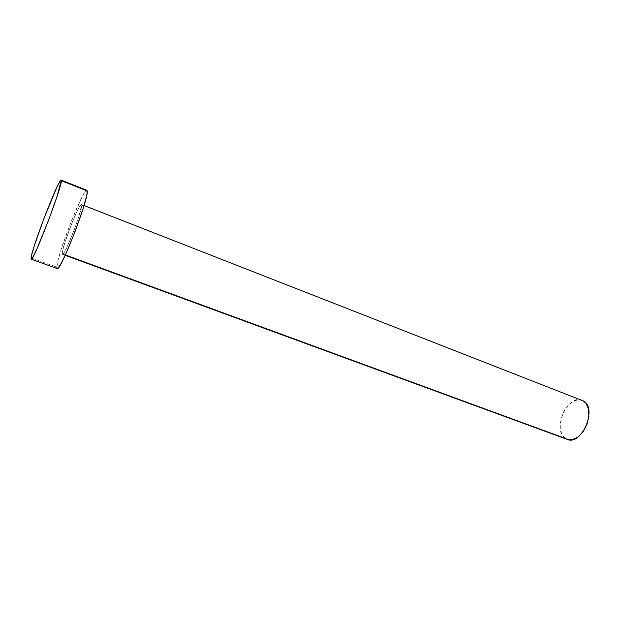 <?xml version="1.0" encoding="UTF-8"?>
<svg xmlns="http://www.w3.org/2000/svg" width="620" height="620" viewBox="0 0 620 620"><rect width="100%" height="100%" fill="white"/><g stroke="black" fill="none" stroke-linecap="round" stroke-linejoin="round"><path stroke-width="0.46" stroke-dasharray="3.1 2.33" d="M582.103 400.179C568.098 393.762 552.118 428.645 564.704 437.929L62.248 253.541C61.775 247.442 79.259 202.515 81.375 204.468L81.6 204.956L81.305 204.46L79.678 206.305L76.911 211.567L69.758 228.648L63.821 246.148L62.426 251.883L62.442 254.293L63.914 252.929L66.642 247.876L74.113 230.144L79.089 215.853L81.6 204.956L83.948 205.871L81.6 204.956C82.84 209.32 64.426 256.866 62.496 254.324L62.248 253.541L564.704 437.929L567.246 439.402M56.823 267.173L58.001 260.493L61.194 249.411L71.432 220.945L82.041 196.982L85.606 191.131L86.831 190.309C83.421 187.519 56.397 256.866 56.823 267.173L31.054 257.889L56.823 267.173L57.079 268.468M564.704 437.929L561.464 433.248L560.193 426.599L561.038 418.973L563.867 411.471L568.269 405.17L573.616 401L579.15 399.598L582.072 400.164M62.496 254.324L65.201 255.316M81.375 204.468L84.056 205.522"/><path stroke-width="0.93" d="M65.201 255.316L567.246 439.402C581.273 445.935 597.362 409.518 584.032 401.241L84.056 205.522M61.31 180.668C62.341 186.24 32.852 263.004 31.178 259.183L31.054 257.889C31.868 247.915 58.954 177.777 61.14 180.087L61.31 180.668L87.172 190.952L61.31 180.668L56.699 197.501L48.507 220.402L36.859 248.976L32.922 257.013L31.101 259.121L31.574 255.231L34.178 246.194L43.803 218.86L56.931 187.085L60.148 181.017L61.016 180.087L61.31 180.668M57.21 268.553C60.163 272.785 89.474 196.974 87.172 190.952L86.839 190.309L87.094 193.13L86.413 196.765L83.336 207.886L75.439 230.601L66.301 252.898L61.217 263.329L57.916 268.266L57.195 268.545L31.186 259.191M57.079 268.468L56.823 267.173M582.072 400.164L585.985 403.171L588.512 408.898L588.861 416.361L586.954 424.382L583.095 431.675L577.894 437.069L572.214 439.719L567.222 439.394M566.936 439.286L564.704 437.929M61.14 180.087L86.839 190.309"/></g></svg>
